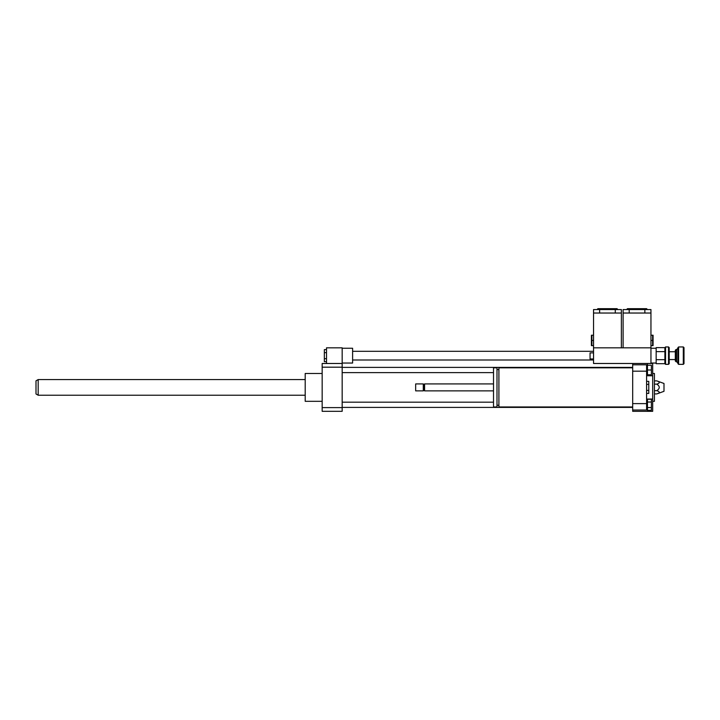 <?xml version="1.0" encoding="UTF-8"?>
<svg xmlns="http://www.w3.org/2000/svg" width="720" height="720" viewBox="0 0 720 720"><rect width="100%" height="100%" fill="white"/><g stroke="black" fill="none" stroke-linecap="round" stroke-linejoin="round"><path stroke-width="1.08" d="M326.511 349.623L324.342 349.623L324.342 361.674L326.511 361.674M326.511 352.638L324.342 352.638M326.511 358.668L324.342 358.668M342.171 363.042L352.611 363.042L352.611 348.255L342.171 348.255M342.171 363.483L342.171 367.191L322.164 367.191L322.164 363.483L342.171 363.483L342.171 347.823L326.511 347.823L326.511 363.483M646.596 381.375L648.774 381.375L648.774 393.426L646.596 393.426M646.596 390.411L648.774 390.411M646.596 384.39L648.774 384.39M632.682 406.971L498.906 406.971L498.906 367.83L632.682 367.83M498.906 405.234L496.989 405.234M496.989 406.971L496.989 367.83L493.515 367.83L493.515 406.971L496.989 406.971M493.515 390.879L424.584 390.879L424.584 383.922L493.515 383.922M424.584 390.879L423.927 390.222L423.927 384.57L424.584 383.922M423.279 390.879L423.279 383.922L415.665 383.922L415.665 390.879L423.279 390.879L423.927 390.222M415.665 390.879L415.665 383.922M646.596 407.61L647.469 407.61L647.469 399.042L652.689 399.042L652.689 411.318L632.682 411.318L632.682 410.013L646.596 410.013L646.596 364.788L632.682 364.788L632.682 363.483L652.689 363.483L652.689 375.759L647.469 375.759L647.469 363.483M632.682 410.013L632.682 403.623L646.596 403.623M632.682 403.623L632.682 371.169L646.596 371.169M632.682 371.169L632.682 364.788M652.689 399.042L652.689 375.759M646.596 367.191L647.469 367.191M647.469 402.03L651.384 402.03L651.384 399.267L647.469 399.267M647.469 410.319L651.384 410.319L651.384 402.03M647.469 407.556L651.384 407.556M647.469 374.787L651.384 374.787L651.384 365.22L647.469 365.22M647.469 369.999L651.384 369.999M647.469 411.318L647.469 407.61M656.811 380.871C660.051 381.96 660.051 383.049 656.811 384.138C660.051 386.307 660.051 388.485 656.811 390.663C660.051 391.752 660.051 392.841 656.811 393.93L663.993 391.311L663.993 383.481L656.811 380.871L654.426 380.871M656.811 384.138L654.426 384.138M656.811 390.663L654.426 390.663M656.811 393.93L654.426 393.93M652.689 401.319L654.426 401.319L654.426 373.482L652.689 373.482M322.164 401.319L305.199 401.319L305.199 373.482L322.164 373.482M305.199 401.319L305.199 373.482M342.171 367.191L342.171 411.318L322.164 411.318L322.164 367.191M342.171 407.61L322.164 407.61M38.178 395.226L38.178 379.566L36 380.826L36 393.975L38.178 395.226L304.767 395.226M668.52 364.347L669.213 363.654L669.213 347.652L668.52 346.95L668.52 364.347L665.559 364.347L665.559 346.95L668.52 346.95M665.559 364.347L664.893 363.69L656.163 363.69L656.163 351.63L664.893 351.63L664.866 363.654M656.163 351.63L656.163 347.616L664.866 347.652L665.559 346.95M664.866 347.652L664.893 351.63M675.999 361.737L675.999 349.56L675.306 350.262L675.306 361.044L676.611 361.737L676.611 349.56L675.999 349.56M678.609 364.347L678.609 346.95L677.907 347.652L677.907 363.654L678.609 364.347L683.307 364.347L683.307 346.95L678.609 346.95M683.307 364.347L684 363.654L684 347.652L683.307 346.95M656.163 359.667L664.893 359.667M650.952 335.214L652.608 335.214L652.608 345.645L650.952 345.645M653.076 335.214L653.076 345.645M650.952 340.434L652.608 340.434M623.115 313.029L623.115 347.823L650.952 347.823L650.952 313.029L623.115 313.029L623.115 309.555L629.199 309.555L629.199 313.029M650.952 309.555L650.952 313.029L650.952 309.555L629.199 309.555M647.469 309.555L646.596 308.682L627.462 308.682L626.589 309.555M593.541 335.214L591.885 335.214L591.885 345.645L593.541 345.645M591.417 345.645L591.417 335.214M593.541 340.434L591.885 340.434M650.952 363.483L650.952 347.823L593.541 347.823L621.378 347.823L621.378 313.029L593.541 313.029L593.541 309.555L599.634 309.555L599.634 313.029M621.378 309.555L621.378 313.029L621.378 309.555L599.634 309.555M617.895 309.555L617.022 308.682L597.888 308.682L597.024 309.555M632.682 363.483L593.541 363.483L593.541 313.029M593.541 352.872L590.058 352.872L590.058 358.956L593.541 358.956M656.163 348.696L656.163 362.61M352.611 360L593.541 360M352.611 351.306L593.541 351.306M498.906 369.567L496.989 369.567M423.927 384.57L423.279 383.922M342.171 372.609L493.515 372.609M342.171 367.389L632.682 367.389M342.171 407.403L632.682 407.403M342.171 402.183L493.515 402.183M38.178 379.566L304.767 379.566M676.611 361.737L677.907 363.042M676.611 349.56L677.907 348.255M675.306 351.738L669.213 351.738M675.306 359.568L669.213 359.568M644.859 313.029L644.859 309.555M615.285 313.029L615.285 309.555M650.952 363.042L655.731 363.042M650.952 348.255L655.731 348.255"/></g></svg>
